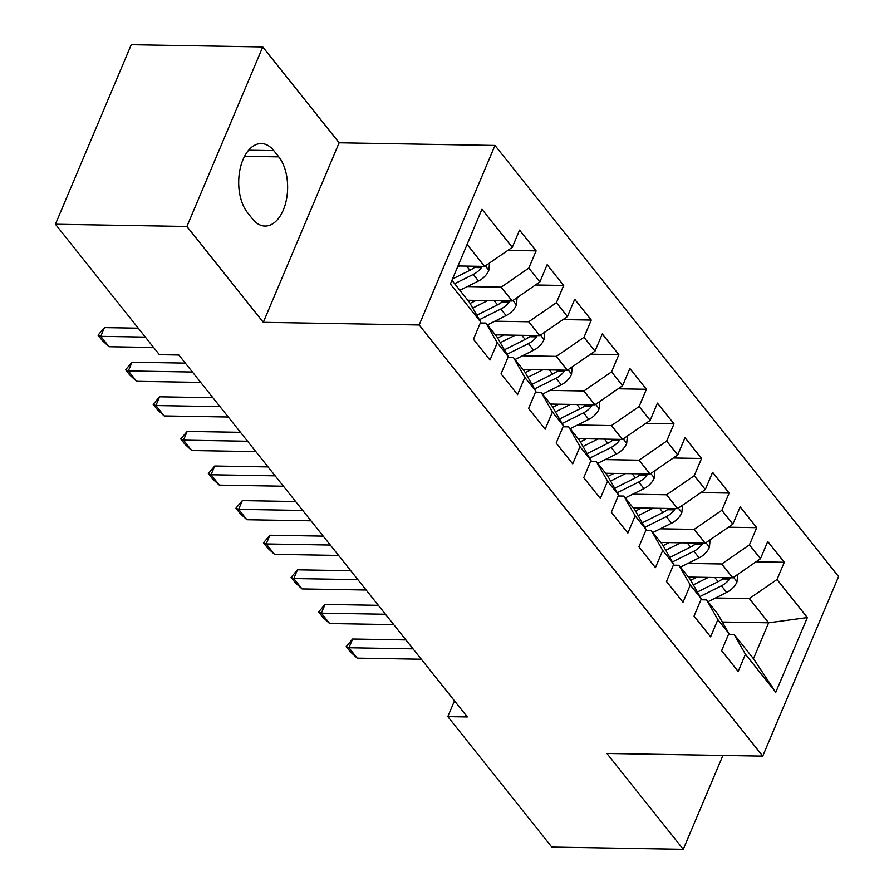 <?xml version="1.0" encoding="UTF-8"?>
<svg xmlns="http://www.w3.org/2000/svg" width="894" height="894" viewBox="0 0 894 894"><rect width="100%" height="100%" fill="white"/><g stroke="black" fill="none" stroke-linecap="round" stroke-linejoin="round"><path stroke-width="1.34" d="M262.758 46.935L186.913 226.473L263.305 322.321L339.139 142.783L262.758 46.935L131.262 44.7L55.428 224.238L159.378 354.683L178.867 355.019L467.305 716.943L447.827 716.608L551.777 847.065L683.273 849.3L722.933 755.43M339.139 142.783L494.985 145.443L838.572 576.574L762.738 756.112L419.152 324.98L494.985 145.443M722.352 622.012L768.628 622.794L807.338 617.564L777.009 579.502L784.284 562.27L767.734 541.518L760.459 558.739L749.429 544.893L756.704 527.672L740.165 506.909L732.89 524.141L721.86 510.295L729.135 493.075L712.585 472.311L705.31 489.532L694.28 475.697L701.555 458.466L685.016 437.714L677.741 454.934L666.701 441.088L673.987 423.868L657.436 403.105L650.161 420.336L639.132 406.491L646.407 389.27L629.857 368.507L622.582 385.727L611.552 371.893L618.827 354.661L602.288 333.909L595.013 351.13L583.983 337.295L591.258 320.063L574.708 299.3L567.433 316.532L556.403 302.686L563.678 285.465L547.139 264.702L539.853 281.923L528.823 268.088L536.109 250.856L519.559 230.104L512.284 247.325L484.604 266.401L467.093 244.431M807.338 617.564L775.78 692.291L745.44 654.229L734.164 634.483L728.509 634.382M512.284 247.325L481.944 209.263L450.386 283.99L480.715 322.052L473.44 339.273L489.99 360.036L497.265 342.815L508.295 356.65L501.02 373.882L517.559 394.634L524.834 377.413L535.864 391.259L528.589 408.48L545.139 429.243L552.414 412.011L563.443 425.857L556.169 443.078L572.719 463.841L579.994 446.62L591.023 460.455L583.748 477.687L600.287 498.439L607.562 481.218L618.592 495.052L611.317 512.284L627.867 533.048L635.142 515.816L646.172 529.661L638.897 546.882L655.436 567.645L662.711 550.425L673.741 564.259L666.466 581.491L683.016 602.243L690.291 585.022L701.321 598.857L694.046 616.089L710.596 636.852L717.871 619.62L728.901 633.466L721.626 650.687L738.165 671.45L745.44 654.229M467.294 286.583L501.154 287.164L512.184 301.01L467.797 300.25M528.823 268.088L501.154 287.164M539.853 281.923L512.184 301.01M451.928 280.336L469.439 302.306L480.715 322.052M494.874 321.192L528.723 321.762L539.752 335.608L495.365 334.848M556.403 302.686L528.723 321.762M567.433 316.532L539.752 335.608M497.265 342.815L485.978 323.069L480.324 322.98M485.978 323.069L497.008 336.915L508.295 356.65M522.454 355.79L556.303 356.371L567.332 370.205L522.945 369.457M583.983 337.295L556.303 356.371M595.013 351.13L567.332 370.205M524.834 377.413L513.558 357.667L507.904 357.578M513.558 357.667L524.588 371.513L535.864 391.259M550.022 390.387L583.871 390.969L594.901 404.814L550.514 404.054M611.552 371.893L583.871 390.969M622.582 385.727L594.901 404.814M552.414 412.011L541.127 392.276L535.484 392.175M541.127 392.276L552.157 406.111L563.443 425.857M577.602 424.996L611.451 425.566L622.481 439.412L578.094 438.652M639.132 406.491L611.451 425.566M650.161 420.336L622.481 439.412M579.994 446.62L568.707 426.874L563.052 426.773M568.707 426.874L579.737 440.72L591.023 460.455M605.182 459.594L639.031 460.175L650.061 474.01L605.674 473.25M666.701 441.088L639.031 460.175M677.741 454.934L650.061 474.01M607.562 481.218L596.287 461.472L590.632 461.382M596.287 461.472L607.317 475.317L618.592 495.052M632.751 494.192L666.6 494.773L677.63 508.608L633.243 507.859M694.28 475.697L666.6 494.773M705.31 489.532L677.63 508.608M635.142 515.816L623.856 496.081L618.201 495.98M623.856 496.081L634.885 509.915L646.172 529.661M660.331 528.801L694.18 529.371L705.21 543.217L660.822 542.457M721.86 510.295L694.18 529.371M732.89 524.141L705.21 543.217M662.711 550.425L651.435 530.678L645.781 530.578M651.435 530.678L662.465 544.524L673.741 564.259M687.899 563.399L721.749 563.98L732.778 577.815L688.391 577.055M749.429 544.893L721.749 563.98M760.459 558.739L732.778 577.815M690.291 585.022L679.004 565.276L673.361 565.187M679.004 565.276L690.045 579.122L701.321 598.857M715.479 597.997L749.328 598.578L768.628 622.794L753.463 658.699L734.164 634.483M777.009 579.502L749.328 598.578M717.871 619.62L706.584 599.885L700.93 599.785M706.584 599.885L717.614 613.72L728.901 633.466M186.913 226.473L55.428 224.238M762.738 756.112L606.892 753.452L683.273 849.3M263.305 322.321L419.152 324.98M454.476 700.851L447.827 716.608M458.007 265.954L484.604 266.401M775.78 692.291L753.463 658.699M273.799 150.639A38.14 21.981 91 0 0 261.339 143.554A38.14 21.981 91 0 0 239.916 169.882A38.14 21.981 91 0 0 247.571 212.738L252.533 218.974A38.14 21.981 91 0 0 265.004 226.059A38.14 21.981 91 0 0 286.415 199.72A38.14 21.981 91 0 0 278.772 156.863L273.799 150.639L248.633 150.203M784.284 562.27L756.033 561.79M756.704 527.672L728.454 527.192M729.135 493.075L700.885 492.594M701.555 458.466L673.305 457.985M673.987 423.868L645.725 423.387M646.407 389.27L618.156 388.789M618.827 354.661L590.576 354.18M591.258 320.063L563.008 319.583M563.678 285.465L535.428 284.985M536.109 250.856L507.848 250.376M421.297 659.224L357.209 658.129L350.347 651.782L346.213 646.597L348.939 647.748L352.627 639.02L405.921 639.925M357.209 658.129L348.939 647.748L413.028 648.843M346.213 646.597L352.627 639.02M696.761 577.2L690.682 580.24M708.305 577.401L693.331 584.877M737.729 574.406L736.958 581.994A15.79 10.583 141.4 0 1 726.688 592.409L708.037 601.707M723.827 577.658A15.79 10.583 141.4 0 1 718.139 581.681L697.409 592.018M699.991 596.533L721.447 585.838A15.79 10.583 -38.6 0 0 729.571 579.055L730.23 577.77M729.571 579.055L722.564 578.932A8.046 5.386 141.4 0 1 720.285 580.463M393.729 624.615L329.64 623.531L322.768 617.184L318.633 611.999L321.359 613.15L325.047 604.411L378.341 605.316M329.64 623.531L321.359 613.15L385.448 614.245M318.633 611.999L325.047 604.411M366.149 590.018L302.06 588.923L295.199 582.586L291.064 577.39L293.791 578.541L297.478 569.813L350.772 570.718M302.06 588.923L293.791 578.541L357.879 579.636M291.064 577.39L297.478 569.813M669.193 542.602L663.102 545.642M680.736 542.792L665.751 550.268M710.149 539.808L709.378 547.396A15.79 10.583 141.4 0 1 699.119 557.811L680.468 567.109M696.247 543.06A15.79 10.583 141.4 0 1 690.57 547.083L669.841 557.42M672.422 561.935L693.878 551.229A15.79 10.583 -38.6 0 0 702.002 544.446L702.65 543.172M702.002 544.446L694.996 544.334A8.046 5.386 141.4 0 1 692.705 545.865M641.613 508.004L635.522 511.033M653.156 508.194L638.171 515.67M682.58 505.199L681.798 512.798A15.79 10.583 141.4 0 1 671.539 523.202L652.888 532.511M668.667 508.462A15.79 10.583 141.4 0 1 662.99 512.474L642.261 522.822M644.842 527.337L666.298 516.631A15.79 10.583 -38.6 0 0 674.422 509.848L675.071 508.574M674.422 509.848L667.416 509.725A8.046 5.386 141.4 0 1 665.136 511.256M338.569 555.42L274.48 554.325L267.619 547.988L263.484 542.792L266.211 543.943L269.899 535.215L323.192 536.121M274.48 554.325L266.211 543.943L330.299 545.038M263.484 542.792L269.899 535.215M311 520.811L246.912 519.727L240.05 513.379L235.904 508.194L238.631 509.345L242.33 500.606L295.623 501.523M246.912 519.727L238.631 509.345L302.731 510.44M235.904 508.194L242.33 500.606M614.044 473.395L607.954 476.435M625.576 473.596L610.602 481.073M655 470.602L654.229 478.189A15.79 10.583 141.4 0 1 643.959 488.605L625.319 497.902M641.099 473.854A15.79 10.583 141.4 0 1 635.41 477.877L614.681 488.213M617.262 492.728L638.729 482.034A15.79 10.583 -38.6 0 0 646.854 475.25L647.502 473.965M646.854 475.25L639.847 475.127A8.046 5.386 141.4 0 1 637.556 476.658M586.464 438.798L580.374 441.837M598.008 438.999L583.022 446.464M627.432 436.004L626.649 443.592A15.79 10.583 141.4 0 1 616.391 454.007L597.74 463.304M613.519 439.256A15.79 10.583 141.4 0 1 607.842 443.279L587.112 453.616M589.694 458.13L611.15 447.425A15.79 10.583 -38.6 0 0 619.274 440.641L619.922 439.367M619.274 440.641L612.267 440.53A8.046 5.386 141.4 0 1 609.976 442.061M283.42 486.213L219.332 485.118L212.47 478.782L208.336 473.585L211.062 474.748L214.75 466.009L268.044 466.914M219.332 485.118L211.062 474.748L275.151 475.832M208.336 473.585L214.75 466.009M558.884 404.2L552.805 407.228M570.428 404.39L555.453 411.866M599.852 401.395L599.081 408.994A15.79 10.583 141.4 0 1 588.811 419.398L570.16 428.707M585.95 404.658A15.79 10.583 141.4 0 1 580.262 408.67L559.532 419.018M562.114 423.532L583.57 412.827A15.79 10.583 -38.6 0 0 591.694 406.044L592.342 404.77M591.694 406.044L584.687 405.921A8.046 5.386 141.4 0 1 582.407 407.452M255.852 451.615L191.752 450.52L184.89 444.184L180.756 438.988L183.482 440.139L187.17 431.411L240.464 432.316M191.752 450.52L183.482 440.139L247.571 441.234M180.756 438.988L187.17 431.411M531.315 369.591L525.225 372.63M542.859 369.792L527.873 377.268M572.272 366.797L571.501 374.385A15.79 10.583 141.4 0 1 561.242 384.8L542.591 394.098M558.37 370.06A15.79 10.583 141.4 0 1 552.693 374.072L531.964 384.409M534.545 388.924L556.001 378.229A15.79 10.583 -38.6 0 0 564.125 371.446L564.773 370.161M564.125 371.446L557.118 371.323A8.046 5.386 141.4 0 1 554.828 372.854M228.272 417.006L164.183 415.922L157.322 409.575L153.187 404.39L155.914 405.541L159.601 396.802L212.895 397.718M164.183 415.922L155.914 405.541L220.002 406.636M153.187 404.39L159.601 396.802M503.735 334.993L497.645 338.033M515.279 335.194L500.294 342.659M544.703 332.199L543.921 339.787A15.79 10.583 141.4 0 1 533.662 350.202L515.011 359.5M530.79 335.451A15.79 10.583 141.4 0 1 525.113 339.474L504.384 349.811M506.965 354.326L528.421 343.62A15.79 10.583 -38.6 0 0 536.545 336.848L537.193 335.563M536.545 336.848L529.539 336.725A8.046 5.386 141.4 0 1 527.248 338.256M200.692 382.408L136.603 381.313L129.742 374.977L125.607 369.781L128.334 370.943L132.021 362.204L185.315 363.109M136.603 381.313L128.334 370.943L192.422 372.027M125.607 369.781L132.021 362.204M476.156 300.395L470.076 303.424M487.699 300.585L472.725 308.061M517.123 297.59L516.352 305.189A15.79 10.583 141.4 0 1 506.082 315.593L487.442 324.902M503.221 300.853A15.79 10.583 141.4 0 1 497.533 304.865L476.804 315.213M479.385 319.728L500.841 309.022A15.79 10.583 -38.6 0 0 508.977 302.239L509.625 300.965M508.977 302.239L501.97 302.127A8.046 5.386 141.4 0 1 499.679 303.647M153.645 347.475L109.034 346.716L102.173 340.379L98.027 335.183L100.754 336.334L104.453 327.606L138.257 328.176M109.034 346.716L100.754 336.334L145.364 337.094M98.027 335.183L104.453 327.606M460.131 265.987L457.415 267.34M489.554 262.992L488.772 270.58A15.79 10.583 141.4 0 1 478.513 280.995L459.862 290.293M475.642 266.256A15.79 10.583 141.4 0 1 469.965 270.267L452.498 278.984M454.621 283.722L473.272 274.424A15.79 10.583 -38.6 0 0 481.397 267.641L482.045 266.356M481.397 267.641L474.39 267.518A8.046 5.386 141.4 0 1 472.099 269.049M244.576 156.282L278.772 156.863M736.991 581.67L733.516 577.312M718.139 581.681L714.82 577.513M726.688 592.409L721.447 585.838M709.411 547.072L705.936 542.714M690.57 547.083L687.24 542.904M699.119 557.811L693.878 551.229M681.843 512.463L678.367 508.105M662.99 512.474L659.671 508.306M671.539 523.202L666.298 516.631M654.263 477.865L650.787 473.507M635.41 477.877L632.092 473.708M643.959 488.605L638.729 482.034M626.683 443.268L623.219 438.909M607.842 443.279L604.512 439.099M616.391 454.007L611.15 447.425M599.114 408.659L595.639 404.3M580.262 408.67L576.943 404.501M588.811 419.398L583.57 412.827M571.534 374.061L568.059 369.703M552.693 374.072L549.363 369.904M561.242 384.8L556.001 378.229M543.965 339.463L540.49 335.105M525.113 339.474L521.794 335.295M533.662 350.202L528.421 343.62M516.386 304.854L512.91 300.496M497.533 304.865L494.214 300.697M506.082 315.593L500.841 309.022M488.806 270.256L485.341 265.898M469.965 270.267L466.634 266.099M478.513 280.995L473.272 274.424"/></g></svg>
